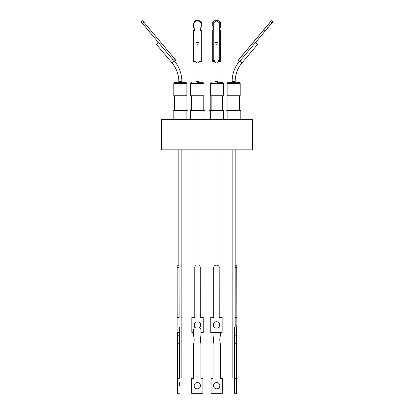<?xml version="1.0" encoding="UTF-8"?>
<svg xmlns="http://www.w3.org/2000/svg" width="414" height="414" viewBox="0 0 414 414"><rect width="100%" height="100%" fill="white"/><g stroke="black" fill="none" stroke-linecap="round" stroke-linejoin="round"><path stroke-width="0.62" d="M216.858 82.66L222.489 82.66L216.858 82.66M186.885 83.571L173.797 83.571L173.797 95.748L186.885 95.748L186.885 83.571A0.911 0.911 0 0 0 185.969 82.66L174.708 82.66A0.911 0.911 0 0 0 173.797 83.571A0.911 0.911 0 0 1 174.708 82.66L178.817 82.66L178.817 81.563L178.817 82.66M239.83 61.205L241.947 62.98A28.913 28.913 0 0 0 235.183 81.563L235.183 82.66L239.292 82.66A0.911 0.911 0 0 1 240.203 83.571L227.115 83.571A0.911 0.911 0 0 1 228.031 82.66A0.911 0.911 0 0 0 227.115 83.571L227.115 95.748L240.203 95.748L240.203 83.571M185.969 82.66L181.86 82.66L181.86 81.563L181.86 82.66M197.504 82.66L203.134 82.66L197.504 82.66M223.4 119.392L223.4 110.569L209.95 110.569L209.189 110.129L224.16 110.129L223.4 110.569M210.312 119.392L210.312 110.569L209.551 110.129M186.885 119.392L186.885 110.569L173.797 110.569L173.036 110.129L187.645 110.129L186.885 110.569M173.797 119.392L173.797 110.569L173.797 119.392M190.963 119.392L190.963 110.569L189.84 110.129L204.811 110.129L204.05 110.569L190.963 110.569L190.202 110.129M190.6 119.392L190.6 110.569M240.203 119.392L240.203 110.569L227.115 110.569L226.354 110.129L240.964 110.129L240.203 110.569L240.964 110.129M227.115 110.569L227.115 119.392L227.115 110.569L226.354 110.129M161.439 149.827L252.561 149.827L252.561 119.392L161.439 119.392L161.439 149.827M209.95 119.392L209.95 110.569M204.05 119.392L204.05 110.569M222.546 110.129L222.546 95.748M211.166 110.129L211.166 95.748M186.031 110.129L186.031 95.748M174.651 110.129L174.651 95.748L174.651 110.129M191.454 110.129L191.454 95.748M239.349 110.129L239.349 95.748M227.969 110.129L227.969 95.748L227.969 110.129M210.804 110.129L210.804 95.748M203.196 110.129L203.196 95.748M191.811 110.129L191.811 95.748M209.95 83.571L209.95 95.748L223.4 95.748L223.4 83.571L209.95 83.571L210.866 82.66M210.312 95.748L210.312 83.571L211.228 82.66M190.6 83.571L190.6 95.748L204.05 95.748L204.05 83.571L190.6 83.571L191.511 82.66M190.963 95.748L190.963 83.571L191.873 82.66M239.333 61.36A31.956 31.956 0 0 0 232.14 81.563L232.14 82.66L228.031 82.66L239.292 82.66M235.183 81.563L232.14 81.563L232.14 82.66M174.387 61.024L172.053 62.98A28.913 28.913 0 0 1 178.817 81.563L181.86 81.563A31.956 31.956 0 0 0 174.387 61.024L173.492 59.958M216.496 265.172L216.755 265.172A2.432 2.432 90 0 1 219.187 267.61L219.218 317.517M219.218 267.61A2.432 2.432 90 0 0 217.319 265.234L216.781 265.172M178.817 149.827L178.817 265.172L178.817 149.827M181.86 149.827L181.86 317.124L179.06 317.124L179.06 265.234L177.182 265.172L177.145 267.61L179.034 267.61L179.112 317.124M234.598 378.085L232.14 378.085L232.14 149.827L232.14 317.124M217.391 42.513A1.521 0.978 180 0 1 218.018 43.304A1.521 0.978 180 0 1 216.496 44.282A1.521 0.978 180 0 1 214.975 43.304A1.521 0.978 180 0 1 215.596 42.513L217.391 42.513M173.275 60.144L142.364 23.308L143.808 22.097L174.718 58.933L173.269 60.149L158.474 42.513L156.363 44.282L172.053 62.98L156.363 44.282M197.504 44.282A1.521 0.978 180 0 1 195.982 43.304A1.521 0.978 180 0 1 196.629 42.502L198.373 42.502A1.521 0.978 180 0 1 199.025 43.304A1.521 0.978 180 0 1 197.504 44.282M213.257 324.912A3.198 3.193 90 0 1 216.45 321.719A3.198 3.193 90 0 1 219.648 324.912A3.198 3.193 90 0 1 216.45 328.111A3.198 3.193 90 0 1 213.257 324.912M216.465 321.719A3.198 3.193 -90 0 0 213.282 324.912A3.198 3.193 -90 0 0 216.465 328.111M179.024 324.912L179.071 328.111L179.024 324.912M195.351 327.257A3.198 3.193 90 0 1 195.982 322.113A3.198 3.193 -90 0 0 195.367 327.251M199.025 322.097A3.198 3.193 90 0 1 199.522 327.407M236.767 324.912L236.813 328.111L236.767 324.912M197.504 326.951L197.897 326.951A3.043 3.043 90 0 1 200.94 329.999L200.966 329.999A3.043 3.043 -90 0 0 198.642 327.039L197.913 326.951M179.402 378.085L179.329 327.039L178.874 326.951M179.329 327.039L179.329 378.085L181.86 378.085L181.86 317.124M214.975 332.432L214.975 378.085L218.018 378.085L218.018 332.432M234.95 326.951L234.64 326.977L234.598 335.806L236.425 335.806L236.56 393.3L236.487 326.951L234.95 326.951M235.183 149.827L235.183 326.951M197.897 326.951L196.676 326.951A3.043 3.043 90 0 0 193.633 329.999L193.633 335.806A14.806 14.806 90 0 1 193.633 343.78L193.633 378.386L191.656 378.386L191.656 393.3L202.917 393.3L202.917 378.386L200.94 378.386L200.94 343.78A14.806 14.806 90 0 1 200.94 335.806L200.94 329.999M197.297 388.855A3.167 3.167 90 0 1 194.145 385.693A3.167 3.167 90 0 1 197.297 382.526A3.167 3.167 90 0 1 200.448 385.693A3.167 3.167 90 0 1 197.287 388.855A3.167 3.167 90 0 1 194.119 385.693A3.167 3.167 90 0 1 197.287 382.526M179.391 385.693L179.345 382.526L179.391 385.693M220.341 332.432L220.341 335.806A14.806 14.806 -90 0 0 220.341 343.78L220.367 378.386M220.367 332.432L220.367 335.806A14.806 14.806 -90 0 0 220.367 343.78M219.855 385.693A3.167 3.167 -90 0 0 216.688 382.526A3.167 3.167 -90 0 0 213.52 385.693A3.167 3.167 -90 0 0 216.688 388.855A3.167 3.167 -90 0 0 219.855 385.693M216.703 382.526A3.167 3.167 -90 0 0 213.552 385.693A3.167 3.167 -90 0 0 216.703 388.855M234.598 335.806L234.598 343.78L236.425 343.78M236.435 385.693L236.477 382.526L236.435 385.693M234.598 329.999L236.425 329.999L236.472 326.951M236.425 329.999L236.425 335.806M218.633 327.251A3.043 3.043 -90 0 0 218.018 327.034A3.043 3.043 90 0 1 218.623 327.257M220.341 343.78L220.341 378.386L222.344 378.386L222.344 393.3L211.057 393.3L211.057 378.386L213.034 378.386L213.034 343.78A14.806 14.806 -90 0 0 213.034 335.806L213.034 332.432M179.267 393.3L177.44 393.3L177.44 378.386L179.267 378.386M177.471 378.386L177.471 332.432M234.598 343.78L234.598 378.386M236.399 393.3L234.572 393.3L234.572 378.386L236.399 378.386M222.318 378.386L222.318 393.3M214.478 327.407A3.043 3.043 90 0 1 214.975 327.163M179.293 343.78L177.471 343.78M179.293 335.806L177.471 335.806M202.917 378.386L202.917 393.3M200.966 378.386L200.94 343.78M200.966 343.78A14.806 14.806 90 0 1 200.966 335.806L200.94 335.806M200.966 335.806L200.966 329.999M193.695 61.541L193.695 30.087L193.695 61.541L195.982 61.536M199.025 61.536L201.307 61.531L201.302 30.439A3.959 3.033 179.8 0 1 200.133 28.825M174.667 61.36L175.862 60.356L174.687 58.959M218.018 60.366L220.305 60.366L220.305 61.541L218.018 61.536M214.975 61.536L212.692 61.531L212.698 60.356L214.975 60.361M239.292 58.938L270.197 22.102L239.313 58.959M255.531 42.518L272.816 21.916L271.372 20.705L270.197 22.102L271.367 20.7L238.138 60.356L239.551 61.541L264.955 31.262L263.558 30.087L266.657 26.392L270.461 21.864L271.858 23.034L272.805 21.906L271.403 20.731L270.461 21.864M218.018 60.149L219.26 60.144L219.26 23.308A1.827 1.397 179.8 0 0 217.433 21.911L215.606 21.916L215.601 20.705A1.827 1.397 179.8 0 0 213.774 22.102L213.779 60.154L214.975 60.149M193.695 30.087A2.82 2.158 179.8 0 0 194.953 28.82M193.695 31.262A2.82 2.158 179.8 0 0 195.056 29.404A2.82 2.158 179.8 0 0 193.695 27.567L193.695 23.034A4.797 3.674 -0.2 0 1 195.579 21.906L195.579 20.731A4.797 3.674 179.8 0 0 193.695 21.864M195.579 20.731L199.419 20.726L199.424 21.901A4.797 3.674 -0.2 0 1 201.307 23.024L201.302 21.854A4.797 3.674 179.8 0 0 199.419 20.726M212.698 26.02L212.698 21.854L212.698 26.02A3.959 3.033 -179.8 0 1 213.774 27.355M213.774 29.109A3.959 3.033 -179.8 0 1 212.698 30.439L212.698 60.356M220.305 60.366L220.305 30.087A2.82 2.158 -179.8 0 1 219.26 29.228M219.26 27.252A2.82 2.158 -179.8 0 1 220.305 26.392L220.305 21.864A4.797 3.674 -179.8 0 0 218.421 20.731L217.811 20.731M215.27 20.726L214.581 20.726A4.797 3.674 -179.8 0 0 212.698 21.854M238.153 60.366L263.558 30.087M200.226 29.109L200.226 28.54M196.189 20.731A1.827 1.397 -179.8 0 1 196.572 20.7L198.399 20.705A1.827 1.397 -179.8 0 1 198.73 20.726M194.74 29.228L194.74 28.416L194.746 29.223M143.808 22.097L142.633 20.7L141.19 21.911L142.354 23.319L141.19 21.911M215.601 20.705L217.428 20.7L217.433 21.911M219.254 22.092L219.26 23.303A1.827 1.397 179.8 0 0 219.26 23.303L219.254 22.097A1.827 1.397 179.8 0 0 219.254 22.092A1.827 1.397 179.8 0 0 217.428 20.7M193.695 27.567L193.695 23.034M195.579 21.906L199.424 21.901M201.307 23.024L201.307 27.195A3.959 3.033 179.8 0 0 200.06 29.415A3.959 3.033 179.8 0 0 201.307 31.614M219.26 28.416A2.82 2.158 -179.8 0 1 220.305 27.567L220.305 26.392M212.692 27.195A3.959 3.033 -179.8 0 1 213.774 28.54M212.692 61.531L212.698 30.439M271.403 20.731L272.81 21.911M235.183 267.61L236.777 267.61L236.896 332.432L236.818 265.172L235.183 265.172M236.777 267.61L236.808 265.172M200.288 267.61A2.432 2.432 -90 0 0 199.025 265.472A2.432 2.432 -90 0 1 200.262 267.61L200.288 317.517M203.212 317.517L203.243 332.432L203.212 317.517L200.262 317.517L200.262 267.61M177.145 317.517L177.145 267.61M178.988 332.432L177.104 332.432L177.104 317.517L178.988 317.517M216.755 265.172L216.144 265.172A2.432 2.432 90 0 0 213.712 267.61L213.712 317.517L210.757 317.517L210.757 332.432L222.142 332.432L222.142 317.517L219.187 317.517L219.187 267.61M264.955 31.262L268.06 27.567L266.657 26.392M268.06 27.567L271.858 23.034M142.354 23.319L158.469 42.518M215.606 21.916A1.827 1.397 179.8 0 0 213.779 23.319L213.779 60.154M236.736 317.517L235.183 317.517M195.982 265.509A2.432 2.432 -90 0 0 194.782 267.61L194.782 317.517L191.832 317.517L191.832 332.432L193.633 332.432M200.966 332.432L203.212 332.432M179.06 265.234L179.034 267.61M177.192 265.172L178.817 265.172M222.142 317.517L222.142 332.432M241.947 62.98L257.637 44.282L255.521 42.507M214.975 43.304L214.975 62.002A1.521 0.978 180 0 0 216.496 62.98A1.521 0.978 180 0 0 218.018 62.002L218.018 81.563L214.975 81.563L214.975 82.66M195.982 43.304L195.982 62.002A1.521 0.978 180 0 0 197.504 62.98A1.521 0.978 180 0 0 199.025 62.002L199.025 81.563L195.982 81.563L195.982 82.66M213.774 22.102L213.779 23.319M223.4 83.571L222.489 82.66M204.05 83.571L203.134 82.66M218.018 81.563L218.018 82.66M199.025 81.563L199.025 82.66M218.018 149.827L218.018 265.509M218.018 62.002L218.018 43.304M199.025 149.827L199.025 327.163M218.018 322.128L218.018 327.702M214.975 322.097L214.975 327.733M195.982 149.827L195.982 327.034M199.025 62.002L199.025 43.304M195.982 62.002L195.982 81.563M214.975 149.827L214.975 265.472M214.975 62.002L214.975 81.563M223.037 83.571L222.127 82.66M203.688 83.571L202.772 82.66M227.115 95.748L227.115 83.571M173.797 95.748L173.797 83.571"/></g></svg>
